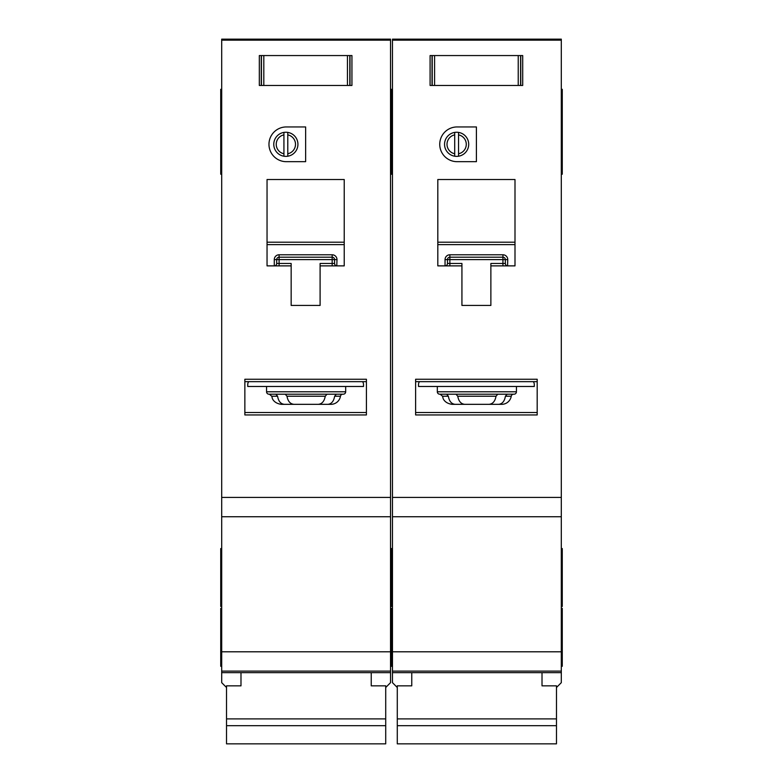 <?xml version="1.0" encoding="UTF-8"?>
<svg xmlns="http://www.w3.org/2000/svg" width="783" height="783" viewBox="0 0 783 783"><rect width="100%" height="100%" fill="white"/><g stroke="black" fill="none" stroke-linecap="round" stroke-linejoin="round"><path stroke-width="1.17" d="M542.012 672.656L542.012 685.849L556.478 685.849L556.478 743.85L397.284 743.85L397.284 685.849L411.76 685.849L411.76 672.656M556.478 718.902L397.284 718.902M556.478 725.684L397.284 725.684M434.585 55.554L434.585 85.464L432.02 85.464L432.02 55.554L430.092 55.554L520.783 55.554L520.783 85.464L522.711 85.464L522.711 55.554L520.783 55.554L522.711 55.554L522.711 85.464L518.229 85.464L518.229 55.554M434.585 85.464L518.229 85.464M430.092 85.464L432.02 85.464L430.092 85.464L430.092 55.554L430.092 85.464M437.325 386.479L437.325 391.784A2.408 2.408 0 0 0 439.743 394.201L514.03 394.201A2.408 2.408 0 0 0 516.437 391.784L516.437 386.479M446.672 394.201L448.356 396.227C449.236 401.297 451.517 404.008 455.187 404.331L498.575 404.331C502.246 404.008 504.526 401.307 505.417 396.227L507.1 394.201L497.773 394.201L496.021 396.227C495.101 401.297 492.742 404.008 488.964 404.331L464.799 404.331C461.03 404.008 458.681 401.307 457.752 396.227L455.99 394.201M498.575 404.331L501.717 404.331A9.65 9.65 0 0 0 511.24 396.227A2.408 2.408 0 0 1 513.619 394.201M466.276 144.317A9.65 9.65 0 0 0 458.554 134.862L458.554 132.405A12.058 12.058 0 0 1 458.554 156.218L458.554 153.762A9.65 9.65 0 0 0 466.276 144.317M439.743 144.317A17.363 17.363 0 0 0 457.106 161.68L476.407 161.68L476.407 126.944L457.106 126.944A17.363 17.363 0 0 0 439.743 144.317M561.303 89.321L562.272 89.321L562.272 174.218L561.303 174.218M392.469 118.262L391.5 118.262L391.5 174.218L390.531 174.218M392.469 89.321L391.5 89.321L391.5 94.635L390.531 94.635M561.303 548.57L562.272 548.57L562.272 606.453L561.303 606.453M392.469 548.57L391.5 548.57L391.5 606.453L390.531 606.453M561.303 608.381L562.272 608.381L562.272 666.274L561.303 666.274M392.469 608.381L391.5 608.381L391.5 666.274L390.531 666.274M454.698 153.762L454.698 156.218A12.058 12.058 0 0 1 454.698 132.405L454.698 134.862A9.65 9.65 0 0 0 454.698 153.762L454.698 134.862M454.698 156.218A12.058 12.058 0 0 0 458.554 156.218M561.303 40.158L392.469 40.158L392.469 39.15L561.303 39.15L561.303 671.1L392.469 671.1L392.469 682.668L397.284 687.494M556.478 687.494L561.303 682.668L561.303 671.1L392.469 671.1L392.469 497.43L561.303 497.43M392.469 40.158L392.469 497.43M458.554 132.405A12.058 12.058 0 0 0 454.698 132.405M458.554 134.862L458.554 153.762M490.872 265.877L514.999 265.877L514.999 179.532L437.814 179.532L437.814 265.877L461.931 265.877L461.931 305.439L490.872 305.439L490.872 263.47L502.931 263.47L502.931 259.604L449.873 259.604L449.873 263.47L461.931 263.47L461.931 265.877M516.437 414.941L537.187 414.941L537.187 379.246L415.616 379.246L415.616 414.941L437.325 414.941M455.187 404.331L452.055 404.331C444.01 403.255 442.806 397.627 443.041 398.126L442.532 396.227L440.154 394.201M419.482 381.654A4.825 4.825 0 0 0 418.514 384.551L418.514 386.479L534.29 386.479L534.29 384.551A4.825 4.825 0 0 0 533.331 381.654M537.187 381.654L415.616 381.654M561.303 516.731L392.469 516.731M392.469 98.971L391.5 98.971L391.5 118.262L391.5 94.635L391.5 98.971L390.531 98.971M562.272 118.262L561.303 118.262M503.146 254.778L502.931 254.778A4.825 4.825 0 0 1 507.756 259.604L505.348 259.604L505.348 263.47L502.931 263.47L502.931 265.877M447.445 263.665L447.455 263.47A2.408 2.408 0 0 1 445.047 265.877L445.047 259.604A4.825 4.825 0 0 1 449.873 254.778L449.873 257.196L502.931 257.196L502.931 259.604L505.348 259.604A2.408 2.408 0 0 0 502.931 257.196L502.931 254.778L449.657 254.778M445.243 265.868L445.047 265.877A2.408 2.408 0 0 0 447.455 263.47L447.455 259.604L449.873 259.604L449.873 257.196A2.408 2.408 0 0 0 447.455 259.604L445.047 259.604M514.999 244.629L437.814 244.629M415.616 412.524L537.187 412.524M507.756 259.604L507.56 265.868M505.358 263.665L505.348 263.47A2.408 2.408 0 0 0 507.756 265.877A2.408 2.408 0 0 1 505.348 263.47M263.812 55.554L263.812 85.464L261.248 85.464L261.248 55.554L259.32 55.554L350.011 55.554L350.011 85.464L351.939 85.464L351.939 55.554L350.011 55.554L351.939 55.554L351.939 85.464L347.456 85.464L347.456 55.554M263.812 85.464L347.456 85.464M259.32 85.464L261.248 85.464L259.32 85.464L259.32 55.554L259.32 85.464M371.24 672.656L371.24 685.849L385.716 685.849L385.716 743.85L226.522 743.85L226.522 685.849L240.988 685.849L240.988 672.656M385.716 718.902L226.522 718.902M385.716 725.684L226.522 725.684M266.563 386.479L266.563 391.784A2.408 2.408 0 0 0 268.97 394.201L343.257 394.201A2.408 2.408 0 0 0 345.675 391.784L345.675 386.479M306.114 404.331L327.813 404.331C331.473 404.008 333.754 401.307 334.644 396.227L336.328 394.201L327.01 394.201L325.248 396.227C324.328 401.297 321.979 404.008 318.201 404.331L294.036 404.331C290.258 404.008 287.909 401.307 286.979 396.227L285.227 394.201M327.813 404.331L330.945 404.331A9.65 9.65 0 0 0 340.468 396.227A2.408 2.408 0 0 1 342.846 394.201M295.504 144.317A9.65 9.65 0 0 0 287.782 134.862L287.782 132.405A12.058 12.058 0 0 1 287.782 156.218L287.782 153.762A9.65 9.65 0 0 0 295.504 144.317M268.97 144.317A17.363 17.363 0 0 0 286.333 161.68L305.634 161.68L305.634 126.944L286.333 126.944A17.363 17.363 0 0 0 268.97 144.317M390.531 118.262L391.5 118.262L391.5 174.218L392.469 174.218M221.697 118.262L220.728 118.262L220.728 174.218L221.697 174.218M392.469 94.635L391.5 94.635L391.5 89.321L390.531 89.321M221.697 89.321L220.728 89.321L220.728 118.262M390.531 548.57L391.5 548.57L391.5 606.453L392.469 606.453M221.697 548.57L220.728 548.57L220.728 606.453L221.697 606.453M390.531 608.381L391.5 608.381L391.5 666.274L392.469 666.274M221.697 608.381L220.728 608.381L220.728 666.274L221.697 666.274M345.675 516.731L266.563 516.731L390.531 516.731L390.531 671.1L221.697 671.1L221.697 682.668L226.522 687.494M283.926 153.762L283.926 156.218A12.058 12.058 0 0 1 283.926 132.405L283.926 134.862A9.65 9.65 0 0 0 283.926 153.762L283.926 134.862M283.926 156.218A12.058 12.058 0 0 0 287.782 156.218M390.531 40.158L221.697 40.158L221.697 39.15L390.531 39.15L390.531 516.731L221.697 516.731L221.697 497.43L390.531 497.43M385.716 687.494L390.531 682.668L390.531 671.1L221.697 671.1L221.697 516.731L266.563 516.731M221.697 40.158L221.697 497.43M287.782 132.405A12.058 12.058 0 0 0 283.926 132.405M287.782 134.862L287.782 153.762M320.1 265.877L344.226 265.877L344.226 179.532L267.042 179.532L267.042 265.877L291.159 265.877L291.159 305.439L320.1 305.439L320.1 263.47L332.168 263.47L332.168 259.604L279.1 259.604L279.1 263.47L291.159 263.47L291.159 265.877M345.675 414.941L366.415 414.941L366.415 379.246L244.854 379.246L244.854 414.941L266.563 414.941M275.9 394.201L277.583 396.227C278.464 401.297 280.745 404.008 284.425 404.331L296.356 404.331M296.356 394.201L306.114 394.201M284.425 404.331L281.283 404.331C273.247 403.255 272.034 397.627 272.269 398.126L271.76 396.227L269.381 394.201M248.71 381.654A4.825 4.825 0 0 0 247.741 384.551L247.741 386.479L363.518 386.479L363.518 384.551A4.825 4.825 0 0 0 362.558 381.654M366.415 381.654L244.854 381.654M332.374 254.778L332.168 254.778A4.825 4.825 0 0 1 336.993 259.604L334.576 259.604L334.576 263.47L332.168 263.47L332.168 265.877M276.683 263.665L276.693 263.47A2.408 2.408 0 0 1 274.275 265.877L274.275 259.604A4.825 4.825 0 0 1 279.1 254.778L279.1 257.196L332.168 257.196L332.168 259.604L334.576 259.604A2.408 2.408 0 0 0 332.168 257.196L332.168 254.778L278.895 254.778M274.481 265.868L274.275 265.877A2.408 2.408 0 0 0 276.693 263.47L276.693 259.604L279.1 259.604L279.1 257.196A2.408 2.408 0 0 0 276.693 259.604L274.275 259.604M344.226 244.629L267.042 244.629M244.854 412.524L366.415 412.524M336.993 259.604L336.788 265.868M334.586 263.665L334.576 263.47A2.408 2.408 0 0 0 336.993 265.877A2.408 2.408 0 0 1 334.576 263.47M520.587 55.554L520.587 85.464M432.216 85.464L432.216 55.554M437.325 391.784L516.437 391.784M511.24 396.227L505.417 396.227M537.187 414.941L415.616 414.941M561.303 672.656L392.469 672.656M561.303 651.799L392.469 651.799M562.272 94.635L561.303 94.635M437.814 242.211L514.999 242.211M448.356 396.227L442.532 396.227M496.021 396.227L457.752 396.227M449.873 265.877L449.873 263.47L447.455 263.47M449.873 257.196A2.408 2.408 0 0 0 447.455 259.604M505.348 259.604A2.408 2.408 0 0 0 502.931 257.196M349.815 55.554L349.815 85.464M261.444 85.464L261.444 55.554M266.563 391.784L345.675 391.784M340.468 396.227L334.644 396.227M366.415 414.941L244.854 414.941M390.531 672.656L221.697 672.656M390.531 651.799L221.697 651.799M221.697 94.635L220.728 94.635M267.042 242.211L344.226 242.211M277.583 396.227L271.76 396.227M325.248 396.227L286.979 396.227M279.1 265.877L279.1 263.47L276.693 263.47M279.1 257.196A2.408 2.408 0 0 0 276.693 259.604M334.576 259.604A2.408 2.408 0 0 0 332.168 257.196M392.469 147.204L390.531 147.204M562.272 98.971L561.303 98.971M562.272 147.204L561.303 147.204M221.697 147.204L220.728 147.204M221.697 98.971L220.728 98.971"/></g></svg>
